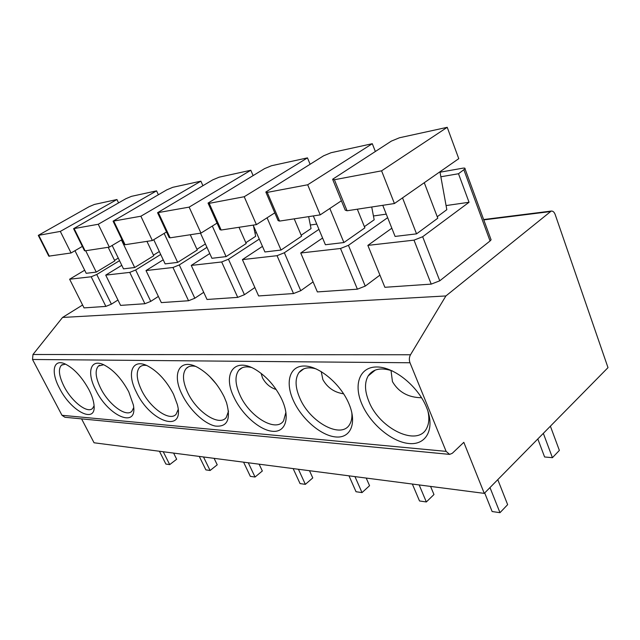 <?xml version="1.0" encoding="UTF-8"?>
<svg xmlns="http://www.w3.org/2000/svg" width="640" height="640" viewBox="0 0 640 640"><rect width="100%" height="100%" fill="white"/><g stroke="black" fill="none" stroke-linecap="round" stroke-linejoin="round"><path stroke-width="0.96" d="M484.272 493.376L608 367.64L555.168 214.496C554.24 212.072 552.928 210.928 551.24 211.064L445.896 295.952L410.504 354.76C409.152 357.264 408.984 359.936 409.992 362.76L446.12 451.368L449.624 454.392L452.304 453.288L463.816 442.328L484.272 493.376L94.056 442.776L81.576 418.88M449.368 454.368L64.904 417.264L61.984 415.296L32.52 359.48L32.976 354.496L62.544 317.456L82.6 305.008M88.968 389.736C91.736 395.176 93.4 400.056 93.944 404.392C96.984 424.776 71.192 411.88 59.488 388.192C50.744 372.064 53.152 358.664 64.76 363.784C73.768 368.16 81.84 376.808 88.968 389.736M128.752 391.824L133.336 404.872C138.208 429.224 108.448 416.48 95.8 390.096C86.528 372.72 90.224 358.464 103.496 364.648C113.2 369.52 121.616 378.584 128.752 391.824M173.488 394.176L177.336 404.52C185.2 434.024 150.24 422.096 136.416 392.232C126.512 373.32 131.984 358.096 147.36 365.776C157.736 371.264 166.448 380.736 173.488 394.176M224.16 396.84L226.544 402.672C231.08 419.48 227.312 427.264 215.248 426.048C204.08 423.72 189.416 409.696 182.136 394.632C171.416 373.736 179.536 357.416 197.64 367.4C208.56 373.624 217.4 383.44 224.16 396.84M282.04 399.88C290.416 418.176 285.448 432.664 272.448 431.288C259.56 430.176 241.976 414.48 234.008 397.36C222.056 373.608 234.64 356.144 256.488 370.16C266.712 376.736 274.92 386 281.112 397.936L282.04 399.88M348.776 403.392C357.368 423.072 350.68 438.528 335.712 436.952C320.864 435.664 301.528 418.8 293.344 400.472C284.96 382.152 289.584 365.776 304.36 366.008C319 365.944 340.4 383.72 348.776 403.392M426.576 407.48C435.352 428.768 426.408 445.344 409 443.52C391.704 442 370.264 423.792 361.888 404.08C353.28 384.36 359.68 366.712 376.936 366.976C394.064 366.912 418.056 386.192 426.576 407.48M445.896 295.952L62.544 317.456M117.96 300.024L111.4 304.168L105.88 306.4L84.048 307.896L69.624 279.216L84.672 270.216M158.384 296.44L150.768 301.368L144.896 303.728L120.592 305.392L105.728 275.12L121.784 265.328M203.704 292.32L194.824 298.232L188.552 300.744L161.328 302.608L146.008 270.552L163.216 259.816M254.872 287.536L244.44 294.704L237.728 297.376L207.024 299.472L191.248 265.416L209.776 253.552M313.088 281.888L300.76 290.696L293.52 293.552L258.624 295.944L242.408 259.616L262.464 246.368M379.928 275.12L365.24 286.112L357.392 289.176L317.376 291.92L300.736 253L322.584 238.024M490.784 238.96L491.088 239.792L490.056 240.976L439.768 280.808L431.208 284.12L384.872 287.296L367.856 245.384L391.832 228.2M119.528 260.68L96.744 274.488L91.184 276.776L69.624 279.216M74.968 250.696L86.208 273.304L96.248 272.104L114.808 260.896L108.192 247.296M114.544 260.36L118.28 258.104M96.248 272.104L85.696 250.736M82.344 246.408L71.064 252.976L48.8 256.152L38.344 235.48M116.944 199.52L94.424 204.44L89.104 206.696L38.288 235.376L60.312 231.416L116.944 199.52L118.536 202.864M71.064 252.976L60.312 231.416M160.704 254.48L135.664 269.976L129.752 272.4L105.728 275.12M112.152 245.456L123.496 268.856L134.688 267.52L153.76 255.752L146.952 241.368M153.472 255.136L159.32 251.528M134.688 267.52L121.424 239.96M121.96 239.64L109.352 247.12L85.104 250.824L84.448 250.656L73.656 228.808M156.568 190.856L131.496 196.336L125.848 198.72L73.584 228.672L98.248 224.264L156.568 190.856L158.344 194.704M109.352 247.12L98.248 224.264M206.952 247.36L179.272 264.928L172.96 267.496L146.008 270.552M153.744 239.696L165.136 263.88L177.68 262.384L197.272 250L190.272 234.744M196.952 249.288L205.4 243.952M177.68 262.384L164.144 233.4M166.528 231.952L152.344 240.544L125.088 244.712L124.296 244.496L113.16 221.344M200.888 181.168L172.808 187.304L166.8 189.84L113.08 221.168L140.872 216.224L200.888 181.168L202.896 185.648M152.344 240.544L140.872 216.224M259.272 239.088L228.448 259.224L221.672 261.968L191.248 265.416M256.488 232.736L254.968 232.952M200.488 233.184L211.936 258.296L226.096 256.6L246.2 243.528L239 227.296M245.832 242.696L255.664 236.312L253.512 225.952M226.096 256.6L212.312 226.056M217.048 223.112L200.968 233.104L170.104 237.824L169.144 237.552L157.664 212.928M250.816 170.256L219.144 177.176L212.72 179.872L157.56 212.704L189.136 207.128L250.816 170.256L253.096 175.536M200.968 233.104L189.136 207.128M318.952 229.344L284.344 252.752L277.04 255.688L242.408 259.616M316.752 224.096L310.32 225.024M253.152 225.128L264.92 251.968L281.032 250.04L301.6 236.208L294.224 218.848M301.184 235.216L311.04 228.6L308.648 216.64M281.032 250.04L267.064 217.8M274.784 212.856L256.416 224.632L221.16 230.024L219.984 229.656L208.176 203.384M307.464 157.872L271.472 165.744L264.568 168.624L208.04 203.08L209.184 203.344L244.216 196.736L307.464 157.872L310.08 164.2M256.416 224.632L244.216 196.736M387.656 217.664L348.432 245.328L340.512 248.488L300.736 253M386.256 214.136L373.44 215.976M313.328 215.928L325.4 244.744L343.904 242.536L364.872 227.848L357.328 209.2M364.392 226.648L374.168 219.808L371.72 207M343.904 242.536L329.832 208.472M341.4 200.776L320.216 214.872L279.576 221.088L278.12 220.608L266 192.448M372.296 143.704L331.04 152.72L323.584 155.816L265.824 192.04L267.24 192.4L307.68 184.776L372.296 143.704L375.32 151.432M320.216 214.872L307.68 184.776M446.072 205.568L469.048 202.272L422.664 236.728L414.008 240.144L367.856 245.384M382.76 205.312L395.088 236.424L416.544 233.856L437.8 218.208L424.272 182.712M437.24 216.736L446.816 209.696L439.952 171.776M416.544 233.856L402.528 197.872M394.424 203.528L381.584 170.832L334.4 179.736L332.616 179.256L391.352 141.112L399.456 137.768L447.224 127.32L458.76 158.664L394.424 203.528L347.064 210.768L345.224 210.136L332.84 179.808M381.584 170.832L447.224 127.32M469.048 202.272L458.496 173.744L465.016 168.824C465.32 168.112 464.544 167.896 462.696 168.2L440.024 172.2M458.496 173.744L440.856 176.776M173.608 453.088L176.664 459.24L169.696 464.616L165.88 464.056L159.448 451.256M163.248 451.752L169.696 464.616M214.096 458.344L217.232 464.808L210.104 470.496L205.872 469.88L199.28 456.424M203.496 456.968L210.104 470.496M259.128 464.184L262.336 470.992L255.048 477.032L250.328 476.352L243.576 462.168M248.28 462.776L255.048 477.032M309.496 470.712L312.776 477.912L305.352 484.352L300.056 483.584L293.144 468.592M298.432 469.28L305.352 484.352M366.216 478.072L369.56 485.704L362.016 492.6L356.024 491.728L348.984 475.832M354.96 476.608L362.016 492.6M430.576 486.416L433.968 494.536L426.336 501.96L419.52 500.968L412.352 484.056M419.168 484.936L426.336 501.96M537.824 438.96L544.6 456.976L552.424 457.688L543.336 433.352M550.392 426.184L559.368 450.408L552.424 457.688M497.784 479.648L507.64 504.648L499.984 512.68L492.136 511.536L484.696 492.944M489.984 487.568L499.984 512.68M94.072 405.792L92.568 408.4C87.464 413.904 71.656 401.512 64.04 386.4C58.912 376.032 58.064 368.952 61.488 365.152L65.496 364.112M133.68 407.688L131.912 411.184C126.248 417.704 108.632 404.512 100.64 388.208C95.504 377.6 94.768 370.208 98.424 366.032L103.712 364.744M178.184 409.496L176.144 414.2C169.856 422.04 149.984 407.944 141.568 390.232C136.464 379.408 135.856 371.704 139.736 367.104C141.432 365.52 143.76 364.984 146.72 365.488M228.536 411.104L226.272 417.432C219.304 427.024 196.544 411.92 187.664 392.512C182.632 381.552 182.152 373.536 186.216 368.456C188.392 366.24 191.496 365.544 195.528 366.376M216.392 384.136L209.656 376.472M285.92 412.264L283.576 420.824C275.928 432.824 249.36 416.6 239.96 395.096C235.072 384.112 234.712 375.816 238.864 370.2C241.688 367.04 245.88 366.136 251.432 367.488M276.16 389.504C270.288 387.672 265.744 383.816 262.528 377.952L261.104 373.352M351.816 412.576C352.248 417.312 351.56 421.216 349.752 424.272C341.52 439.64 309.776 422.216 299.784 398.048C295.144 387.232 294.872 378.736 298.96 372.568C302.64 367.92 308.392 366.704 316.216 368.928M343.632 393.808C334.432 392.488 327.512 387.768 322.88 379.64L321.224 371.552M427.96 411.264C429.376 417.664 429.064 423.064 427.04 427.48C418.632 447.704 379.544 429.104 368.912 401.472C364.656 391.104 364.408 382.592 368.168 375.936C372.968 368.848 381.048 367.192 392.408 370.944M421.568 397.736C408.28 397.536 398.568 392.152 392.44 381.592L391.016 370.464M410.504 354.76L32.976 354.496M32.52 359.48L409.992 362.76M446.12 451.368L61.984 415.296M550.064 211.616L483.776 219.896M91.184 276.776L105.88 306.4M96.744 274.488L111.4 304.168M49.36 256.288L38.832 235.472M129.752 272.4L144.896 303.728M135.664 269.976L150.768 301.368M85.104 250.824L74.224 228.792M172.96 267.496L188.552 300.744M179.272 264.928L194.824 298.232M125.088 244.712L113.848 221.328M221.672 261.968L237.728 297.376M228.448 259.224L244.44 294.704M170.104 237.824L158.496 212.904M277.04 255.688L293.52 293.552M284.344 252.752L300.76 290.696M221.16 230.024L209.184 203.344M340.512 248.488L357.392 289.176M348.432 245.328L365.24 286.112M279.576 221.088L267.24 192.4M414.008 240.144L431.208 284.12M422.664 236.728L439.768 280.808M347.064 210.768L334.4 179.736M490.056 240.976L463.912 169.896M483.648 219.536L551.24 211.064M491.088 239.792L465.016 168.824M62.352 364.592L61.488 365.152M99.6 365.248L98.424 366.032M141.352 365.992L139.736 367.104M188.488 366.832L186.216 368.456M242.128 367.784L238.864 370.2M303.728 368.872L298.96 372.568M375.256 370.096L368.168 375.936"/></g></svg>
